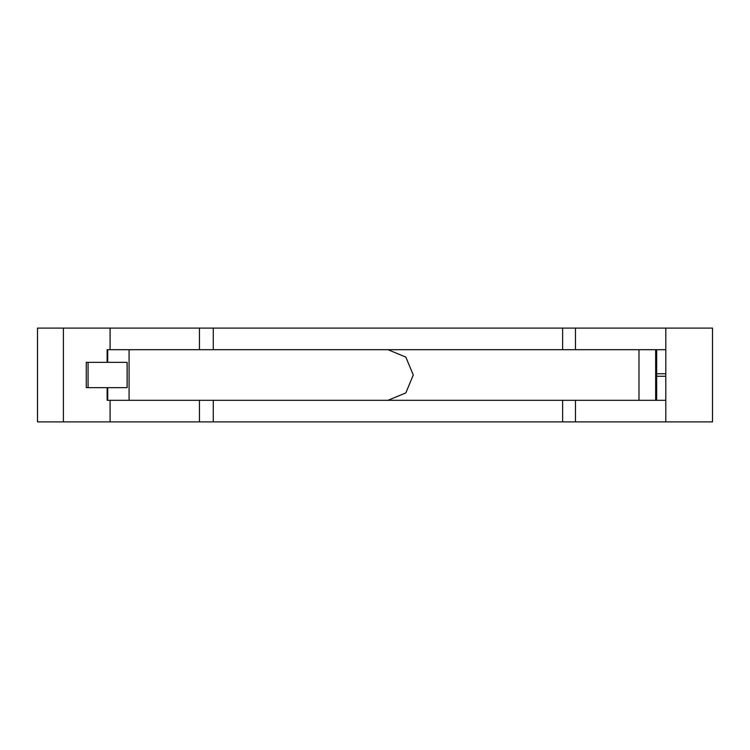 <?xml version="1.0" encoding="UTF-8"?>
<svg xmlns="http://www.w3.org/2000/svg" width="750" height="750" viewBox="0 0 750 750"><rect width="100%" height="100%" fill="white"/><g stroke="black" fill="none" stroke-linecap="round" stroke-linejoin="round"><path stroke-width="1.12" d="M213.262 400.312L213.262 421.894L37.5 421.894L37.5 328.106L562.631 328.106L562.631 349.688M107.119 387.656L107.119 400.312L665.803 400.312L665.803 328.106L712.5 328.106L712.5 421.894L213.262 421.894M665.803 328.106L562.631 328.106M63.394 421.894L63.394 328.106M110.091 421.894L110.091 400.312L110.091 421.894M110.091 349.688L110.091 328.106L110.091 349.688M199.434 421.894L199.434 400.312M199.434 349.688L199.434 328.106M387.947 349.688L405.844 357.103L413.259 374.991L405.844 392.897L387.947 400.312M638.981 400.312L638.981 349.688L107.119 349.688L107.119 362.344M86.269 387.656L86.269 362.344L127.144 362.344L127.144 387.656L86.269 387.656M129.084 400.312L129.084 349.688M665.803 421.894L665.803 400.312M575.475 421.894L575.475 400.312M575.475 349.688L575.475 328.106M665.803 349.688L638.981 349.688M665.803 373.734L656.672 373.734M665.803 376.266L656.672 376.266M107.719 362.344L107.719 349.688M107.719 400.312L107.719 387.656M88.078 387.656L88.078 362.344M655.669 400.312L655.669 349.688M127.144 387.656L127.144 362.344M127.097 387.656L127.097 362.344M213.262 328.106L213.262 349.688M656.672 349.688L656.672 400.312M562.631 400.312L562.631 421.894"/></g></svg>
